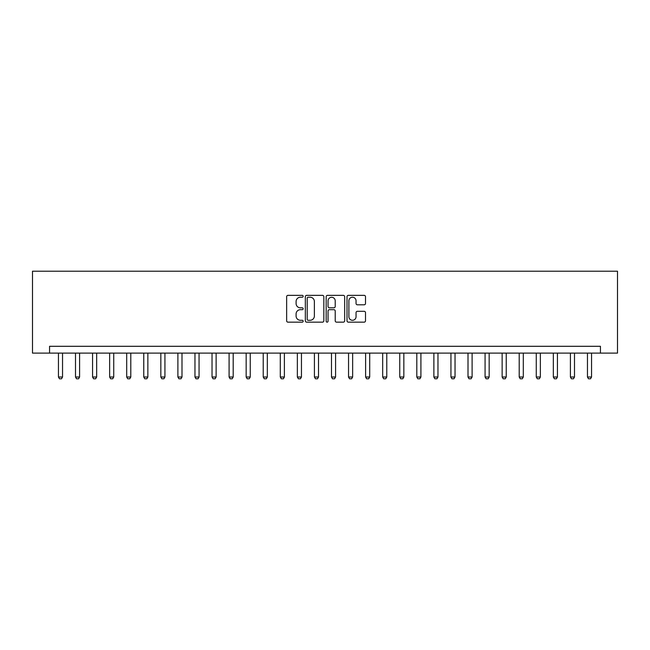 <?xml version="1.0" encoding="UTF-8"?>
<svg xmlns="http://www.w3.org/2000/svg" width="650" height="650" viewBox="0 0 650 650"><rect width="100%" height="100%" fill="white"/><g stroke="black" fill="none" stroke-linecap="round" stroke-linejoin="round"><path stroke-width="0.97" d="M303.16 296.294A0.934 0.934 0 0 0 302.217 295.352L287.983 295.352A1.341 1.341 0 0 0 286.642 296.692L286.642 320.816A1.341 1.341 0 0 0 287.983 322.156L302.217 322.156A0.934 0.934 0 0 0 303.16 321.214A0.934 0.934 0 0 0 302.217 320.279L300.373 320.279A4.29 4.29 0 0 1 296.091 315.989L296.091 313.983A4.29 4.29 0 0 1 300.373 309.692L302.217 309.692A0.934 0.934 0 0 0 303.16 308.75A0.934 0.934 0 0 0 302.217 307.816L300.373 307.816A4.29 4.29 0 0 1 296.091 303.526L296.091 301.519A4.29 4.29 0 0 1 300.373 297.229L302.217 297.229A0.934 0.934 0 0 0 303.16 296.294M364.162 304.801A1.341 1.341 0 0 0 365.503 303.461L365.503 296.692A1.341 1.341 0 0 0 364.162 295.352L348.351 295.352A1.341 1.341 0 0 0 347.011 296.692L347.011 320.816A1.341 1.341 0 0 0 348.351 322.156L364.162 322.156A1.341 1.341 0 0 0 365.503 320.816L365.503 312.642A1.341 1.341 0 0 0 364.162 311.301L357.394 311.301A1.341 1.341 0 0 0 356.054 312.642L356.054 316.696A3.583 3.583 0 0 1 352.471 320.279A3.583 3.583 0 0 1 348.887 316.696L348.887 300.812A3.583 3.583 0 0 1 352.471 297.229A3.583 3.583 0 0 1 356.054 300.812L356.054 303.461A1.341 1.341 0 0 0 357.394 304.801L364.162 304.801M600.438 353.121L617.5 353.121L617.5 271.213L32.5 271.213L32.5 353.121L600.438 353.121L600.438 346.296L49.562 346.296L49.562 353.121M323.83 296.692A1.341 1.341 0 0 0 322.489 295.352L306.678 295.352A1.341 1.341 0 0 0 305.338 296.692L305.338 320.816A1.341 1.341 0 0 0 306.678 322.156L322.489 322.156A1.341 1.341 0 0 0 323.83 320.816L323.83 296.692M327.511 295.352L343.322 295.352A1.341 1.341 0 0 1 344.662 296.692L344.662 320.816A1.341 1.341 0 0 1 343.322 322.156L336.562 322.156A1.341 1.341 0 0 1 335.221 320.816L335.221 311.033A1.341 1.341 0 0 0 333.881 309.692L329.387 309.692A1.341 1.341 0 0 0 328.047 311.033L328.047 321.214A0.934 0.934 0 0 1 327.113 322.156A0.934 0.934 0 0 1 326.17 321.214L326.17 296.692A1.341 1.341 0 0 1 327.511 295.352M308.149 297.229A0.934 0.934 0 0 0 307.214 298.171L307.214 319.337A0.934 0.934 0 0 0 308.149 320.279L310.091 320.279A4.29 4.29 0 0 0 314.381 315.989L314.381 301.519A4.29 4.29 0 0 0 310.091 297.229L308.149 297.229M335.221 300.877A3.583 3.583 0 0 0 331.63 297.294A3.583 3.583 0 0 0 328.047 300.877L328.047 306.475A1.341 1.341 0 0 0 329.387 307.816L333.881 307.816A1.341 1.341 0 0 0 335.221 306.475L335.221 300.877M58.443 353.121L58.443 377.016L62.538 377.016L62.538 353.121M62.538 377.016L61.514 378.787L59.467 378.787L58.443 377.016M75.506 353.121L75.506 377.016L79.601 377.016L79.601 353.121M79.601 377.016L78.577 378.787L76.529 378.787L75.506 377.016M92.568 353.121L92.568 377.016L96.663 377.016L96.663 353.121M96.663 377.016L95.639 378.787L93.592 378.787L92.568 377.016M109.639 353.121L109.639 377.016L113.734 377.016L113.734 353.121M113.734 377.016L112.71 378.787L110.662 378.787L109.639 377.016M126.701 353.121L126.701 377.016L130.796 377.016L130.796 353.121M130.796 377.016L129.773 378.787L127.725 378.787L126.701 377.016M143.764 353.121L143.764 377.016L147.859 377.016L147.859 353.121M147.859 377.016L146.835 378.787L144.787 378.787L143.764 377.016M160.834 353.121L160.834 377.016L164.929 377.016L164.929 353.121M164.929 377.016L163.906 378.787L161.858 378.787L160.834 377.016M177.897 353.121L177.897 377.016L181.992 377.016L181.992 353.121M181.992 377.016L180.968 378.787L178.921 378.787L177.897 377.016M194.959 353.121L194.959 377.016L199.054 377.016L199.054 353.121M199.054 377.016L198.031 378.787L195.983 378.787L194.959 377.016M212.03 353.121L212.03 377.016L216.125 377.016L216.125 353.121M216.125 377.016L215.101 378.787L213.054 378.787L212.03 377.016M229.092 353.121L229.092 377.016L233.188 377.016L233.188 353.121M233.188 377.016L232.164 378.787L230.116 378.787L229.092 377.016M246.155 353.121L246.155 377.016L250.25 377.016L250.25 353.121M250.25 377.016L249.226 378.787L247.179 378.787L246.155 377.016M263.226 353.121L263.226 377.016L267.321 377.016L267.321 353.121M267.321 377.016L266.297 378.787L264.249 378.787L263.226 377.016M280.288 353.121L280.288 377.016L284.383 377.016L284.383 353.121M284.383 377.016L283.359 378.787L281.312 378.787L280.288 377.016M297.351 353.121L297.351 377.016L301.454 377.016L301.454 353.121M301.454 377.016L300.422 378.787L298.374 378.787L297.351 377.016M314.421 353.121L314.421 377.016L318.516 377.016L318.516 353.121M318.516 377.016L317.493 378.787L315.445 378.787L314.421 377.016M331.484 353.121L331.484 377.016L335.579 377.016L335.579 353.121M335.579 377.016L334.555 378.787L332.507 378.787L331.484 377.016M348.546 353.121L348.546 377.016L352.649 377.016L352.649 353.121M352.649 377.016L351.626 378.787L349.578 378.787L348.546 377.016M365.617 353.121L365.617 377.016L369.712 377.016L369.712 353.121M369.712 377.016L368.688 378.787L366.641 378.787L365.617 377.016M382.679 353.121L382.679 377.016L386.774 377.016L386.774 353.121M386.774 377.016L385.751 378.787L383.703 378.787L382.679 377.016M399.75 353.121L399.75 377.016L403.845 377.016L403.845 353.121M403.845 377.016L402.821 378.787L400.774 378.787L399.75 377.016M416.812 353.121L416.812 377.016L420.907 377.016L420.907 353.121M420.907 377.016L419.884 378.787L417.836 378.787L416.812 377.016M433.875 353.121L433.875 377.016L437.97 377.016L437.97 353.121M437.97 377.016L436.946 378.787L434.899 378.787L433.875 377.016M450.946 353.121L450.946 377.016L455.041 377.016L455.041 353.121M455.041 377.016L454.017 378.787L451.969 378.787L450.946 377.016M468.008 353.121L468.008 377.016L472.103 377.016L472.103 353.121M472.103 377.016L471.079 378.787L469.032 378.787L468.008 377.016M485.071 353.121L485.071 377.016L489.166 377.016L489.166 353.121M489.166 377.016L488.142 378.787L486.094 378.787L485.071 377.016M502.141 353.121L502.141 377.016L506.236 377.016L506.236 353.121M506.236 377.016L505.212 378.787L503.165 378.787L502.141 377.016M519.204 353.121L519.204 377.016L523.299 377.016L523.299 353.121M523.299 377.016L522.275 378.787L520.227 378.787L519.204 377.016M536.266 353.121L536.266 377.016L540.361 377.016L540.361 353.121M540.361 377.016L539.337 378.787L537.29 378.787L536.266 377.016M553.337 353.121L553.337 377.016L557.432 377.016L557.432 353.121M557.432 377.016L556.408 378.787L554.361 378.787L553.337 377.016M570.399 353.121L570.399 377.016L574.494 377.016L574.494 353.121M574.494 377.016L573.471 378.787L571.423 378.787L570.399 377.016M587.462 353.121L587.462 377.016L591.557 377.016L591.557 353.121M591.557 377.016L590.533 378.787L588.486 378.787L587.462 377.016"/></g></svg>
